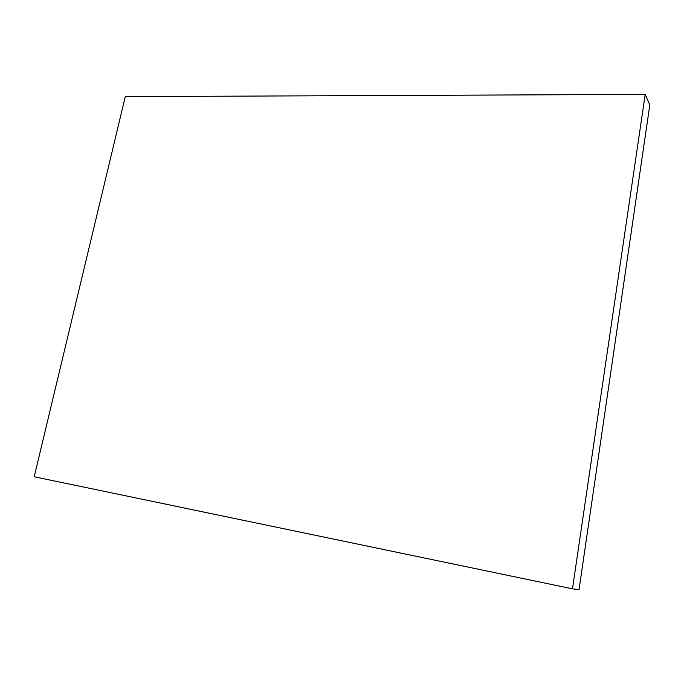<?xml version="1.0" encoding="UTF-8"?>
<svg xmlns="http://www.w3.org/2000/svg" width="684" height="684" viewBox="0 0 684 684"><rect width="100%" height="100%" fill="white"/><g stroke="black" fill="none" stroke-linecap="round" stroke-linejoin="round"><path stroke-width="1.03" d="M125.292 96.624L34.2 476.765L572.474 588.83L645.2 94.383L125.292 96.624M572.474 588.83L579.04 589.617L649.8 105.003L645.2 94.383"/></g></svg>
